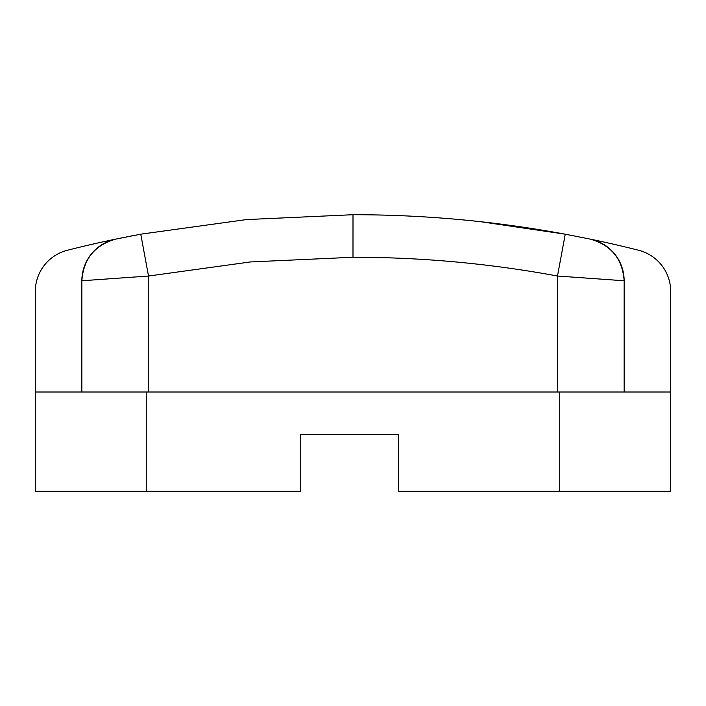 <?xml version="1.0" encoding="UTF-8"?>
<svg xmlns="http://www.w3.org/2000/svg" width="706" height="706" viewBox="0 0 706 706"><rect width="100%" height="100%" fill="white"/><g stroke="black" fill="none" stroke-linecap="round" stroke-linejoin="round"><path stroke-width="1.06" d="M670.7 291.499L670.7 491.288L559.743 491.288L559.743 392.006L670.7 392.006L670.7 291.499A42.545 42.545 0 0 0 638.586 250.251A1163.011 1163.011 0 0 0 590.26 239.113L565.241 234.189L480.795 221.728L565.241 234.189C495.082 221.199 424.332 214.712 353 214.712L246.438 219.584L140.759 234.189L115.74 239.113A1163.011 1163.011 0 0 0 67.414 250.251A42.545 42.545 0 0 0 35.3 291.499L35.3 392.006L559.743 392.006M398.475 434.552L300.438 434.552L398.475 434.552L398.475 491.288L559.743 491.288M300.438 434.552L300.438 491.288L35.3 491.288L35.3 392.006M581.215 237.269L582.159 237.454M624.148 392.006L624.148 280.767L557.484 276.028C489.902 263.514 421.738 257.258 352.991 257.266L250.321 261.952L148.516 276.028L81.852 280.767A42.545 42.545 0 0 1 115.74 239.113L115.784 239.105M117.064 238.84L122.006 237.825M126.118 237.004L127.857 236.66M128.589 236.51L129.339 236.369M130.107 236.219L135.067 235.257M115.74 239.113C94.745 245.114 83.449 258.996 81.852 280.767L81.852 392.006M146.257 491.288L146.257 392.006M590.26 239.113C611.255 245.114 622.551 258.996 624.148 280.767A42.545 42.545 0 0 0 590.26 239.113C611.255 245.114 622.551 258.996 624.148 280.767L623.133 280.697M148.516 392.006L148.516 276.028L140.759 234.189L246.438 219.584L353 214.712C424.332 214.712 495.082 221.199 565.241 234.189L557.484 276.028L557.484 392.006M82.364 280.732L82.99 280.679M352.991 257.266L353 214.712"/></g></svg>
